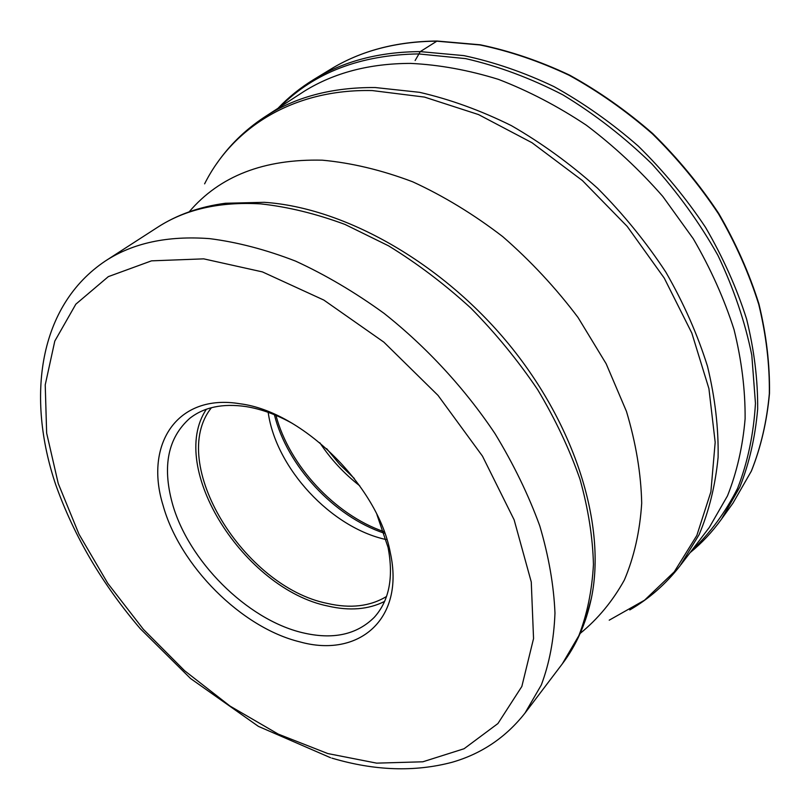 <?xml version="1.0" encoding="UTF-8"?>
<svg xmlns="http://www.w3.org/2000/svg" width="810" height="810" viewBox="0 0 810 810"><rect width="100%" height="100%" fill="white"/><g stroke="black" fill="none" stroke-linecap="round" stroke-linejoin="round"><path stroke-width="1.21" d="M280.017 106.96C314.26 72.546 360.42 54.867 418.507 53.916L465.679 58.624C498.211 66.096 530.631 78.185 562.93 94.881C594.611 114.088 624.206 137.042 651.726 163.752C677.504 192.203 699.567 222.73 717.903 255.332C733.759 288.552 745.058 321.823 751.791 355.144L755.457 403.35C753.644 434.119 747.691 462.439 737.596 488.319C725.385 512.457 710.046 533.274 691.558 550.76M680.866 564.752L709.327 527.421L727.491 495.852C736.847 472.321 742.729 446.654 745.109 418.841C745.332 390.086 741.646 360.359 734.052 329.66C724.191 298.809 710.603 268.495 693.269 238.737L662.772 196.405C639.556 169.887 614.091 146.154 586.379 125.226C557.806 106.221 528.495 90.933 498.444 79.37C468.423 70.075 439.162 64.76 410.66 63.403C369.725 63.453 334.388 72.657 304.631 91.014L265.265 116.569M390.288 552.612C405.152 619.62 358.354 658.338 299.791 641.854C241.491 627.73 179.779 565.876 163.063 505.379C144.17 444.751 176.874 393.103 240.074 403.775C302.373 411.47 378.27 486.324 390.288 552.612M376.903 514.532L388.061 547.388C393.792 577.5 389.185 600.817 374.25 617.352C356.643 634.848 332.637 639.94 302.231 632.64C246.736 619.447 187.91 560.52 172.216 502.939C162.223 465.912 168.065 437.714 189.722 418.365C203.968 407.167 222.699 403.228 245.916 406.569C261.012 408.979 276.524 414.609 292.45 423.458M206.398 409.232C166.941 467.937 244.569 589.305 328.009 606.072C349.586 611.084 368.449 609.525 384.608 601.415M386.532 596.474C370.16 606.417 350.447 608.735 327.382 603.43C243.699 586.896 167.235 462.652 211.471 407.683M268.181 412.341C275.856 468.16 331.077 527.705 386.157 539.561M437.076 41.026L420.268 51.617L415.125 60.527M721.477 519.159L739.824 487.093C749.29 463.219 755.234 437.218 757.664 409.08C757.907 380.001 754.211 349.96 746.567 318.968C736.644 287.823 722.945 257.266 705.48 227.286C686.029 198.106 663.663 171.072 638.381 146.195C611.793 122.958 583.666 103.103 554.01 86.619C523.938 72.313 493.887 61.985 463.867 55.617L420.268 51.617C379.262 51.85 343.774 61.145 313.784 79.512L330.662 69.235C360.582 50.919 395.898 41.563 436.6 41.158L479.925 44.955C509.672 51.141 539.409 61.246 569.146 75.279C598.448 91.459 626.211 110.99 652.425 133.863C677.342 158.365 699.364 185.024 718.48 213.82C735.642 243.415 749.058 273.608 758.747 304.398C766.179 335.067 769.713 364.814 769.338 393.65C766.817 421.565 760.813 447.403 751.326 471.147L732.989 503.101L721.477 519.159C712.304 531.876 701.855 543.044 690.11 552.653M629.775 609.94C649.063 598.772 665.8 584.101 679.975 565.917L699.081 534.732C709.003 511.272 715.351 485.474 718.106 457.336C718.622 428.136 715.078 397.781 707.484 366.262C697.531 334.51 683.68 303.183 665.942 272.302C646.137 242.149 623.335 214.113 597.517 188.183C570.351 163.903 541.627 143.046 511.353 125.621C480.664 110.433 450.066 99.336 419.539 92.32L375.253 87.541C331.644 87.217 294.567 97.159 264.03 117.379C244.833 130.137 228.946 145.719 216.361 164.116M204.606 183.85C232.915 127.352 293.463 88.827 372.246 90.568L424.46 97.078L478.497 114.564L531.998 142.722L582.4 180.549L627.213 226.415L664.251 278.093L691.821 333.062L708.922 388.638L715.179 442.3L710.886 491.832L696.853 535.43L674.264 571.83L644.547 600.2L609.221 620.176M580.163 633.43C597.881 619.002 612.623 601.192 624.368 580.011C634.108 557.037 639.89 531.431 641.702 503.202C641.054 473.789 635.961 443.181 626.444 411.369L606.153 363.751L578.046 317.5C555.771 287.904 530.672 260.952 502.757 236.641C473.718 214.336 443.688 196.05 412.675 181.794C381.682 170.08 351.57 162.881 322.36 160.188C264.05 158.79 219.662 176.003 189.196 211.815M203.776 207.38L225.393 203.259L264.273 202.318C343.906 207.532 441.43 262.075 508.872 344.26C576.305 426.505 606.255 526.591 591.421 597.972L585.691 619.225M205.882 206.854L225.393 203.259C199.635 206.712 177.005 214.741 157.515 227.337C185.227 209.324 219.631 201.508 260.729 203.887C287.874 206.833 315.951 213.688 344.979 224.431L388.466 245.784C417.241 263.442 444.71 284.229 470.873 308.124C495.852 333.497 518.116 360.693 537.688 389.701C555.376 419.296 569.471 449.125 579.97 479.176C588.273 508.893 592.768 537.334 593.447 564.509C592.009 590.591 587.139 614.324 578.836 635.708L562.312 663.856C576.335 645.367 586.035 623.406 591.421 597.972L586.369 617.169M562.312 663.856L524.961 713.134L541.293 685.017C549.383 663.532 553.939 639.546 554.971 613.079C553.817 585.417 548.755 556.359 539.774 525.903C528.545 495.042 513.641 464.312 495.062 433.725C464.859 388.537 426.708 347.156 384.041 313.338C355.013 292.288 325.519 274.884 295.579 261.114C265.852 249.612 237.188 242.119 209.598 238.636L209.466 238.626C167.741 235.538 133.103 242.949 105.563 260.871L157.515 227.337M203.715 258.856L262.44 271.907L323.838 300.075L383.839 342.124L438.038 395.401L482.476 456.131L514.127 519.828L531.269 581.985L533.547 638.574L521.842 686.465L497.927 723.543L464.089 748.734L422.85 761.795L376.66 763.141L327.817 753.563L278.255 734.113L230.01 706.067L184.579 670.7L143.39 629.329L107.781 583.342L78.995 534.215L58.249 483.54L46.646 433.087L45.228 384.861L54.796 341.091L75.846 304.175L108.337 276.625L151.51 260.85L203.715 258.856M274.387 414.72C287.064 465.912 334.155 516.699 384.254 533.193M383.738 531.603C334.793 514.664 289.15 465.436 275.947 415.358M319.788 442.705C330.774 459.24 344.108 473.617 359.761 485.828M354.355 478.528L339.663 464.373L326.653 448.649M330.662 69.235C360.733 50.838 396.171 41.431 436.975 41.026L480.269 44.793C510.037 50.969 539.784 61.064 569.511 75.077C598.792 91.236 626.535 110.737 652.738 133.579C677.626 158.051 699.617 184.68 718.723 213.445C735.855 243.01 749.26 273.193 758.94 303.983C766.361 334.662 769.885 364.439 769.5 393.316C766.959 421.291 760.924 447.191 751.407 471.025L732.989 503.101M278.022 108.267C288.492 97.281 300.409 87.703 313.784 79.512M524.961 713.134C505.835 737.424 481.555 753.796 452.122 762.271C414.588 772.173 374.503 770.786 331.857 758.119M105.563 260.871C38.434 305.623 26.072 396.971 55.779 484.866C74.085 536.19 102.242 584.121 140.241 628.661L190.593 678.547L258.39 726.367L330.581 757.735"/></g></svg>
